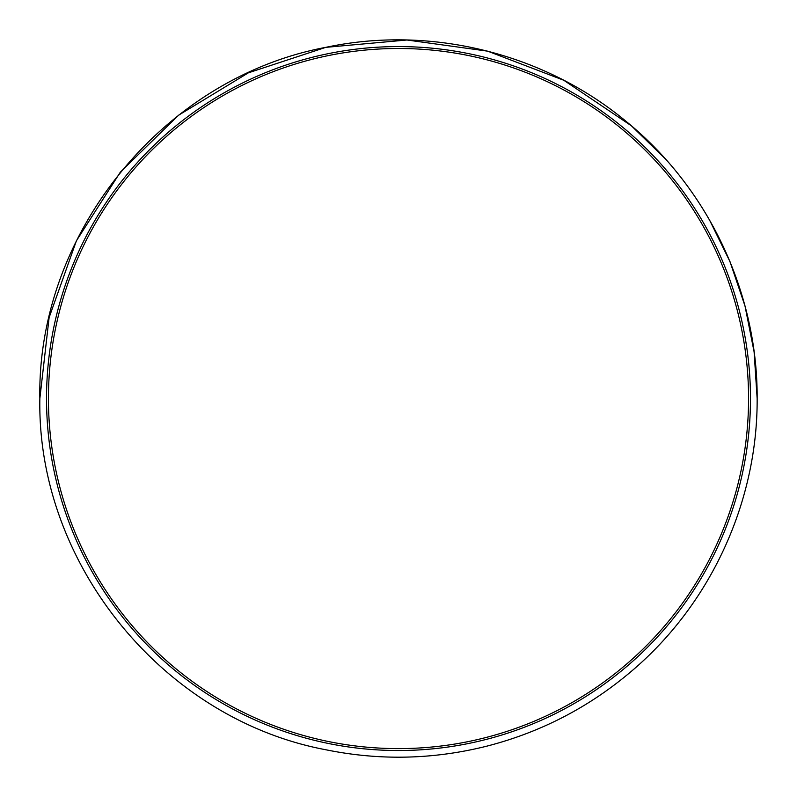 <?xml version="1.0" encoding="UTF-8"?>
<svg xmlns="http://www.w3.org/2000/svg" width="797" height="797" viewBox="0 0 797 797"><rect width="100%" height="100%" fill="white"/><g stroke="black" fill="none" stroke-linecap="round" stroke-linejoin="round"><path stroke-width="1.2" d="M48.438 398.55A350.062 350.062 0 0 1 398.5 48.487A350.062 350.062 0 0 1 748.562 398.55A350.062 350.062 0 0 1 398.5 748.612A350.062 350.062 0 0 1 48.438 398.55M750.475 398.55A351.975 351.975 0 0 1 398.5 750.525A351.975 351.975 0 0 1 46.525 398.55A351.975 351.975 0 0 1 398.5 46.575A351.975 351.975 0 0 1 750.475 398.55M709.34 219.643L729.982 261.625L744.986 305.948L754.101 351.856L757.15 398.55C757.738 293.157 708.682 188.919 627.109 122.21C544.849 53.329 430.699 24.976 325.774 47.352C163.236 77.907 36.811 233.202 39.85 398.55C36.811 563.897 163.236 719.193 325.774 749.748C380.039 760.816 434.006 759.541 487.694 745.932C541.293 731.995 589.202 707.108 631.423 671.273C710.476 604.475 757.698 502.04 757.15 398.55C757.698 502.04 710.476 604.475 631.423 671.273C589.202 707.108 541.293 731.995 487.694 745.932C434.006 759.541 380.039 760.816 325.774 749.748C163.236 719.193 36.811 563.897 39.85 398.55L49.115 317.565L76.422 240.764L120.367 172.112L178.677 115.157L248.345 72.846L325.774 47.352L406.948 39.999L487.694 51.167L563.828 80.278L631.423 125.826L664.977 158.513"/></g></svg>
